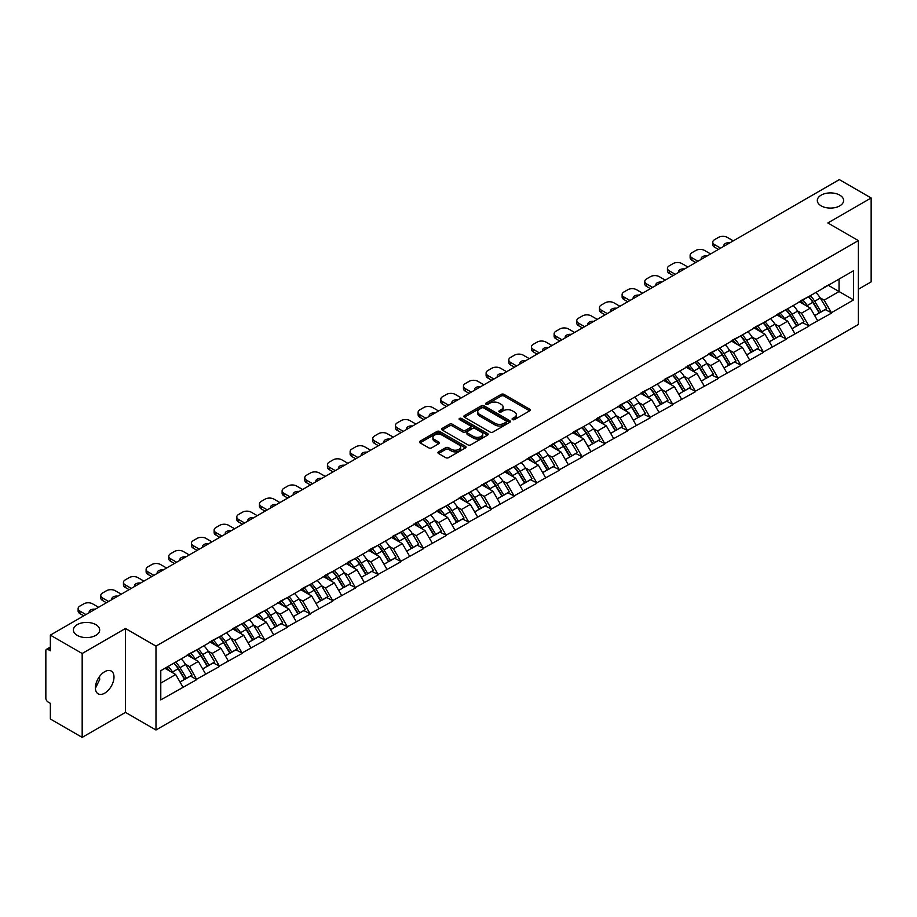 <?xml version="1.0" encoding="UTF-8"?>
<svg xmlns="http://www.w3.org/2000/svg" width="917" height="917" viewBox="0 0 917 917"><rect width="100%" height="100%" fill="white"/><g stroke="black" fill="none" stroke-linecap="round" stroke-linejoin="round"><path stroke-width="1.38" d="M95.838 624.637A13.147 7.588 0 0 0 81.498 622.998A13.147 7.588 0 0 0 73.383 630.013A13.147 7.588 0 0 0 77.234 635.378A13.147 7.588 0 0 0 91.562 637.017A13.147 7.588 0 0 0 99.689 630.013A13.147 7.588 0 0 0 95.838 624.637M839.766 195.138A13.147 7.588 0 0 0 825.438 193.487A13.147 7.588 0 0 0 817.311 200.502A13.147 7.588 0 0 0 821.162 205.867A13.147 7.588 0 0 0 835.502 207.517A13.147 7.588 0 0 0 843.617 200.502A13.147 7.588 0 0 0 839.766 195.138M512.523 419.596A1.41 0.814 0 0 0 514.517 419.596L529.671 410.85A2.017 1.169 0 0 0 530.255 410.025A2.017 1.169 0 0 0 529.671 409.2L503.995 394.379A2.017 1.169 0 0 0 501.14 394.379L485.987 403.136A1.41 0.814 0 0 0 485.574 403.709A1.41 0.814 0 0 0 485.987 404.282A1.41 0.814 0 0 0 487.993 404.282L489.953 403.148A6.453 3.725 0 0 1 499.077 403.148L501.221 404.386A6.453 3.725 0 0 1 503.112 407.022A6.453 3.725 0 0 1 501.221 409.658L499.261 410.793A1.41 0.814 0 0 0 498.837 411.366A1.41 0.814 0 0 0 499.261 411.939A1.41 0.814 0 0 0 501.255 411.939L503.215 410.805A6.453 3.725 0 0 1 512.339 410.805L514.483 412.042A6.453 3.725 0 0 1 516.374 414.679A6.453 3.725 0 0 1 514.483 417.315L512.523 418.45A1.41 0.814 0 0 0 512.11 419.023A1.41 0.814 0 0 0 512.523 419.596L512.523 418.45M99.46 676.597L99.689 679.543L95.402 688.289M104.698 671.702A13.147 7.588 -60 0 1 111.266 671.049A13.147 7.588 -60 0 1 113.284 681.583A13.147 7.588 -60 0 1 104.698 693.172A13.147 7.588 -60 0 1 98.119 693.825A13.147 7.588 -60 0 1 96.102 683.291A13.147 7.588 -60 0 1 104.698 671.702M438.532 451.852A2.017 1.169 0 0 0 437.948 452.677A2.017 1.169 0 0 0 438.532 453.502L445.742 457.663A2.017 1.169 0 0 0 448.585 457.663L465.423 447.943A2.017 1.169 0 0 0 466.008 447.118A2.017 1.169 0 0 0 465.423 446.304L439.747 431.483A2.017 1.169 0 0 0 436.893 431.483L420.066 441.192A2.017 1.169 0 0 0 419.47 442.017A2.017 1.169 0 0 0 420.066 442.842L428.766 447.863A2.017 1.169 0 0 0 431.62 447.863L438.819 443.702A2.017 1.169 0 0 0 439.415 442.877A2.017 1.169 0 0 0 438.819 442.063L434.509 439.564A5.399 3.118 0 0 1 432.927 437.363A5.399 3.118 0 0 1 436.251 434.486A5.399 3.118 0 0 1 442.132 435.162L459.039 444.917A5.399 3.118 0 0 1 460.621 447.118A5.399 3.118 0 0 1 457.285 449.995A5.399 3.118 0 0 1 451.405 449.33L448.585 447.702A2.017 1.169 0 0 0 445.742 447.702L438.532 451.852L438.532 453.502L445.742 449.376L445.742 447.702M125.469 628.5L82.175 653.5L50.355 635.126L839.33 179.617L871.15 197.98L827.856 222.98L858.369 240.598L155.982 646.118L125.469 628.5L125.469 712.383L155.982 730.001L155.982 646.118M490.091 432.056A2.017 1.169 0 0 0 492.945 432.056L509.772 422.336A2.017 1.169 0 0 0 510.368 421.511A2.017 1.169 0 0 0 509.772 420.685L484.107 405.864A2.017 1.169 0 0 0 481.253 405.864L464.426 415.584A2.017 1.169 0 0 0 463.83 416.41A2.017 1.169 0 0 0 464.426 417.235L490.091 432.056M460.059 419.906A1.41 0.814 0 0 1 461.492 420.101L461.492 418.427L487.592 433.5A2.017 1.169 0 0 1 488.188 434.314A2.017 1.169 0 0 1 487.592 435.139L470.765 444.86A2.017 1.169 0 0 1 467.911 444.86L442.246 430.039L442.246 428.388A2.017 1.169 0 0 0 441.65 429.213A2.017 1.169 0 0 0 442.246 430.039M442.246 428.388L449.445 424.227A2.017 1.169 0 0 1 452.299 424.227L462.707 430.245A2.017 1.169 0 0 0 465.561 430.245L470.341 427.482A2.017 1.169 0 0 0 470.925 426.657A2.017 1.169 0 0 0 470.341 425.832L459.497 419.585A1.41 0.814 0 0 1 459.085 419A1.41 0.814 0 0 1 459.956 418.255A1.41 0.814 0 0 1 461.492 418.427M155.982 730.001L858.369 324.492L858.369 240.598M173.817 663.174A13.766 7.944 -120 0 1 178.528 668.676L184.947 679.279L190.541 676.047L196.742 679.623L189.475 666.544L185.452 664.217M196.742 679.623L160.784 699.889L160.784 670.694L853.567 270.721L853.567 299.905L831.41 312.708L824.142 300.123L820.119 297.796M808.485 296.753A13.766 7.944 -120 0 1 813.196 302.255L819.615 312.857L825.208 309.625L831.41 312.708M831.41 313.201L808.748 325.787L801.481 313.201L797.458 310.886M785.812 309.831A13.766 7.944 -120 0 1 790.523 315.345L796.942 325.936L802.535 322.715L808.748 325.787M808.748 326.292L786.075 338.877L778.808 326.292L774.785 323.965M763.15 322.922A13.766 7.944 -120 0 1 767.861 328.435L774.28 339.026L779.874 335.794L786.075 338.877M786.075 339.382L763.414 351.968L756.147 339.382L752.123 337.055M740.477 336.012A13.766 7.944 -120 0 1 745.189 341.514L751.608 352.117L757.201 348.884L763.414 351.968M763.414 352.46L740.741 365.046L733.474 352.46L729.451 350.145M717.816 349.09A13.766 7.944 -120 0 1 722.527 354.604L728.946 365.195L734.54 361.974L740.741 365.046M740.741 365.551L718.08 378.136L710.813 365.551L706.789 363.224M695.143 362.181A13.766 7.944 -120 0 1 699.866 367.694L706.273 378.285L711.867 375.053L718.08 378.136M718.08 378.641L695.407 391.227L688.151 378.641L684.116 376.314M672.482 375.271A13.766 7.944 -120 0 1 677.193 380.773L683.612 391.376L689.206 388.143L695.407 391.227M695.407 391.731L672.746 404.305L665.478 391.731L661.455 389.404M649.809 388.35A13.766 7.944 -120 0 1 654.532 393.863L660.939 404.454L666.533 401.233L672.746 404.305M672.746 404.81L650.073 417.395L642.817 404.81L638.782 402.483M627.148 401.44A13.766 7.944 -120 0 1 631.859 406.953L638.278 417.544L643.872 414.312L650.073 417.395M650.073 417.9L627.411 430.486L620.144 417.9L616.121 415.573M604.475 414.53A13.766 7.944 -120 0 1 609.197 420.032L615.605 430.635L621.199 427.402L627.411 430.486M627.411 430.99L604.739 443.564L597.483 430.99L593.459 428.663M581.814 427.609A13.766 7.944 -120 0 1 586.525 433.122L592.944 443.713L598.537 440.492L604.739 443.564M604.739 444.069L582.077 456.655L574.81 444.069L570.787 441.753M559.152 440.699A13.766 7.944 -120 0 1 563.863 446.212L570.282 456.804L575.876 453.571L582.077 456.655M582.077 457.159L559.416 469.745L552.149 457.159L548.125 454.832M536.479 453.789A13.766 7.944 -120 0 1 541.19 459.302L547.609 469.894L553.203 466.661L559.416 469.745M559.416 470.249L536.743 482.823L529.476 470.249L525.452 467.922M513.818 466.868A13.766 7.944 -120 0 1 518.529 472.381L524.948 482.972L530.542 479.751L536.743 482.823M536.743 483.328L514.082 495.914L506.814 483.328L502.791 481.012M491.145 479.958A13.766 7.944 -120 0 1 495.856 485.471L502.275 496.063L507.869 492.83L514.082 495.914M514.082 496.418L491.409 509.004L484.142 496.418L480.118 494.091M468.484 493.048A13.766 7.944 -120 0 1 473.195 498.561L479.614 509.153L485.208 505.92L491.409 509.004M491.409 509.508L468.747 522.082L461.48 509.508L457.457 507.181M445.811 506.127A13.766 7.944 -120 0 1 450.522 511.64L456.941 522.231L462.535 519.011L468.747 522.082M468.747 522.587L446.075 535.173L438.807 522.587L434.784 520.271M423.15 519.217A13.766 7.944 -120 0 1 427.861 524.73L434.28 535.322L439.873 532.089L446.075 535.173M446.075 535.677L423.413 548.263L416.146 535.677L412.123 533.35M400.477 532.307A13.766 7.944 -120 0 1 405.188 537.821L411.607 548.412L417.201 545.179L423.413 548.263M423.413 548.767L400.74 561.342L393.473 548.767L389.45 546.44M377.815 545.397A13.766 7.944 -120 0 1 382.527 550.899L388.946 561.502L394.539 558.27L400.74 561.342M400.74 561.846L378.079 574.432L370.812 561.846L366.789 559.53M355.143 558.476A13.766 7.944 -120 0 1 359.865 563.989L366.273 574.581L371.866 571.348L378.079 574.432M378.079 574.936L355.406 587.522L348.151 574.936L344.116 572.609M332.481 571.566A13.766 7.944 -120 0 1 337.192 577.08L343.611 587.671L349.205 584.438L355.406 587.522M355.406 588.026L332.745 600.601L325.478 588.026L321.454 585.699M309.808 584.656A13.766 7.944 -120 0 1 314.531 590.158L320.939 600.761L326.532 597.529L332.745 600.601M332.745 601.105L310.072 613.691L302.816 601.105L298.782 598.79M287.147 597.735A13.766 7.944 -120 0 1 291.858 603.248L298.277 613.84L303.871 610.607L310.072 613.691M310.072 614.195L287.411 626.781L280.144 614.195L276.12 611.868M264.486 610.825A13.766 7.944 -120 0 1 269.197 616.339L275.604 626.93L281.198 623.698L287.411 626.781M287.411 627.285L264.738 639.871L257.482 627.285L253.459 624.958M241.813 623.915A13.766 7.944 -120 0 1 246.524 629.417L252.943 640.02L258.537 636.788L264.738 639.871M264.738 640.364L242.077 652.95L234.809 640.364L230.786 638.049M219.152 636.994A13.766 7.944 -120 0 1 223.863 642.508L230.282 653.099L235.875 649.878L242.077 652.95M242.077 653.454L219.415 666.04L212.148 653.454L208.125 651.127M196.479 650.084A13.766 7.944 -120 0 1 201.19 655.598L207.609 666.189L213.202 662.957L219.415 666.04M219.415 666.544L196.742 679.13M189.04 653.878L196.742 649.935M189.475 666.544L198.347 661.421L187.148 654.967M205.603 674.006L198.347 661.421M211.712 640.788L219.415 636.845M212.148 653.454L221.008 648.342L209.821 641.877M228.276 660.916L221.008 648.342M234.374 627.698L242.077 623.755M234.809 640.364L243.67 635.252L232.482 628.787M250.937 647.838L243.67 635.252M257.047 614.619L264.738 610.676M257.482 627.285L266.343 622.162L255.155 615.708M273.61 634.747L266.343 622.162M279.708 601.529L287.411 597.586M280.144 614.195L289.004 609.083L277.817 602.618M296.271 621.657L289.004 609.083M302.381 588.439L310.072 584.496M302.816 601.105L311.677 595.993L300.489 589.528M318.944 608.579L311.677 595.993M325.042 575.36L332.745 571.417M325.478 588.026L334.338 582.903L323.151 576.449M341.605 595.488L334.338 582.903M347.703 562.27L355.406 558.327M348.151 574.936L357.011 569.824L345.824 563.359M364.278 582.398L357.011 569.824M370.376 549.18L378.079 545.237M370.812 561.846L379.672 556.734L368.485 550.269M386.94 569.319L379.672 556.734M393.038 536.101L400.74 532.158M393.473 548.767L402.345 543.643L391.158 537.19M409.612 556.229L402.345 543.643M415.71 523.011L423.413 519.068M416.146 535.677L425.007 530.565L413.819 524.1M432.274 543.139L425.007 530.565M438.372 509.921L446.075 505.978M438.807 522.587L447.679 517.475L436.492 511.01M454.935 530.06L447.679 517.475M461.045 496.842L468.747 492.899M461.48 509.508L470.341 504.384L459.153 497.931M477.608 516.97L470.341 504.384M483.706 483.752L491.409 479.809M484.142 496.418L493.014 491.306L481.815 484.841M500.269 503.88L493.014 491.306M506.379 470.662L514.082 466.719M506.814 483.328L515.675 478.215L504.488 471.751M522.942 490.801L515.675 478.215M529.04 457.572L536.743 453.64M529.476 470.249L538.336 465.125L527.149 458.672M545.604 477.711L538.336 465.125M551.713 444.493L559.416 440.55M552.149 457.159L561.009 452.035L549.822 445.582M568.276 464.621L561.009 452.035M574.374 431.403L582.077 427.46M574.81 444.069L583.67 438.956L572.483 432.492M590.938 451.542L583.67 438.956M597.047 418.312L604.739 414.369M597.483 430.99L606.343 425.866L595.156 419.413M613.611 438.452L606.343 425.866M619.709 405.234L627.411 401.291M620.144 417.9L629.005 412.776L617.817 406.323M636.272 425.362L629.005 412.776M642.381 392.144L650.073 388.2M642.817 404.81L651.678 399.697L640.49 393.233M658.945 412.283L651.678 399.697M665.043 379.053L672.746 375.11M665.478 391.731L674.339 386.607L663.151 380.154M681.606 399.193L674.339 386.607M687.704 365.975L695.407 362.032M688.151 378.641L697.012 373.517L685.824 367.064M704.279 386.103L697.012 373.517M710.377 352.885L718.08 348.941M710.813 365.551L719.673 360.438L708.486 353.973M726.94 373.024L719.673 360.438M733.038 339.794L740.741 335.851M733.474 352.46L742.346 347.348L731.158 340.895M749.602 359.934L742.346 347.348M755.711 326.716L763.414 322.773M756.147 339.382L765.007 334.258L753.82 327.805M772.274 346.844L765.007 334.258M778.373 313.625L786.075 309.682M778.808 326.292L787.68 321.179L776.493 314.714M794.936 333.754L787.68 321.179M801.045 300.535L808.748 296.592M801.481 313.201L810.341 308.089L799.154 301.624M817.609 320.675L810.341 308.089M823.707 287.457L831.41 283.513M824.142 300.123L839.044 291.526L839.044 279.1L853.567 270.721M828.292 285.313L853.567 299.905M858.369 289.256L871.15 281.874L871.15 197.98M82.175 653.5L82.175 737.383L50.355 719.02L50.355 703.328L48.028 701.986A3.083 1.777 -120 0 1 45.85 698.215L45.85 650.726A3.083 1.777 -120 0 1 46.492 649.316A3.083 1.777 -120 0 1 48.028 649.465L50.355 650.818L50.355 635.126M82.175 737.383L125.469 712.383M160.784 683.108L175.674 674.511L164.922 668.298M182.941 687.097L175.674 674.511M812.875 302.507L813.597 302.919M790.213 315.597L790.924 316.01M767.54 328.676L768.263 329.088M744.879 341.766L745.59 342.179M722.206 354.856L722.928 355.269M699.545 367.935L700.256 368.347M676.872 381.025L677.594 381.438M654.211 394.115L654.933 394.528M631.538 407.194L632.26 407.618M608.877 420.284L609.599 420.697M586.204 433.374L586.926 433.787M563.542 446.453L564.264 446.877M540.87 459.543L541.592 459.956M518.208 472.633L518.93 473.046M495.547 485.712L496.257 486.136M472.874 498.802L473.596 499.215M450.213 511.892L450.923 512.305M427.54 524.971L428.262 525.395M404.878 538.061L405.589 538.474M382.206 551.151L382.928 551.564M359.544 564.23L360.266 564.654M336.871 577.32L337.594 577.733M314.21 590.41L314.932 590.823M291.537 603.489L292.259 603.913M268.876 616.579L269.598 616.992M246.203 629.67L246.925 630.082M223.542 642.76L224.264 643.172M200.869 655.838L201.591 656.251M178.207 668.929L178.93 669.341M513.084 419.803L514.483 418.989A6.453 3.725 0 0 0 516.374 416.352L516.374 414.679M503.112 407.022L503.112 408.695A6.453 3.725 0 0 1 501.221 411.332L499.822 412.146M529.648 410.862L503.995 396.064A2.017 1.169 0 0 0 501.14 396.064L486.56 404.489M509.749 422.359L484.107 407.549A2.017 1.169 0 0 0 481.253 407.549L464.449 417.246M506.207 422.095A1.41 0.814 0 0 0 506.62 421.511A1.41 0.814 0 0 0 506.207 420.937L483.672 407.927A1.41 0.814 0 0 0 481.677 407.927L479.614 409.12A6.453 3.725 0 0 0 477.723 411.756A6.453 3.725 0 0 0 479.614 414.392L495.008 423.287A6.453 3.725 0 0 0 504.144 423.287L506.207 422.095L506.207 423.769A1.41 0.814 0 0 0 506.62 423.195L506.62 421.511M477.723 411.756L477.723 413.429A6.453 3.725 0 0 0 479.614 416.066L479.614 414.392M506.207 423.769L504.144 424.961A6.453 3.725 0 0 1 495.008 424.961L479.614 416.066M442.269 430.05L449.445 425.912L449.445 424.227M470.925 426.657L470.925 428.342A2.017 1.169 0 0 1 470.341 429.167L465.561 431.918A2.017 1.169 0 0 1 462.707 431.918L452.299 425.912A2.017 1.169 0 0 0 449.445 425.912M461.492 420.101L487.569 435.162M473.516 436.481A5.399 3.118 0 0 0 479.396 437.157A5.399 3.118 0 0 0 482.72 434.28A5.399 3.118 0 0 0 481.138 432.079L475.189 428.64A2.017 1.169 0 0 0 472.335 428.64L467.555 431.391A2.017 1.169 0 0 0 466.971 432.216A2.017 1.169 0 0 0 467.555 433.042L473.516 436.481L473.516 438.154A5.399 3.118 0 0 0 479.396 438.83A5.399 3.118 0 0 0 482.72 435.953L482.72 434.28M466.971 432.216L466.971 433.901A2.017 1.169 0 0 0 467.555 434.715L467.555 433.042M473.516 438.154L467.555 434.715M460.621 447.118L460.621 448.803A5.399 3.118 0 0 1 457.285 451.68A5.399 3.118 0 0 1 451.405 451.004L448.585 449.376A2.017 1.169 0 0 0 445.742 449.376M432.927 437.363L432.927 439.048A5.399 3.118 0 0 0 434.509 441.249L434.509 439.564M438.796 443.725L434.509 441.249M465.389 447.966L439.747 433.156A2.017 1.169 0 0 0 436.893 433.156L420.089 442.854M733.256 240.85L727.227 237.377A6.167 3.553 0 0 0 718.515 237.377L714.595 239.635A6.167 3.553 0 0 0 712.784 242.157A6.167 3.553 0 0 0 714.595 244.667L714.595 247.189L718.435 249.413M714.595 247.189A6.167 3.553 180 0 1 712.784 244.667L712.784 242.157M714.595 244.667L720.624 248.152M724.006 246.192A4.826 2.785 180 0 1 723.857 245.504A4.826 2.785 180 0 1 729.875 242.81M815.855 292.489A16.85 9.732 60 0 1 820.268 298.048L814.674 301.269A16.85 9.732 -120 0 0 810.261 295.721M814.674 301.269L821.093 311.872L826.687 308.639L820.268 298.048M819.615 312.857L821.093 311.872M825.208 309.625L826.687 308.639M800.633 300.776A13.766 7.944 60 0 1 804.427 304.673M802.776 300.042A16.85 9.732 60 0 1 807.201 305.59L807.831 306.633M814.72 315.677L819.202 312.961L812.794 302.358A16.85 9.732 -120 0 0 808.37 296.81M819.202 312.961L814.663 315.574M710.595 253.94L704.565 250.456A6.167 3.553 0 0 0 695.843 250.456L691.922 252.725A6.167 3.553 0 0 0 690.123 255.235A6.167 3.553 0 0 0 691.922 257.757L691.922 260.268L695.774 262.491M691.922 260.268A6.167 3.553 180 0 1 690.123 257.757L690.123 255.235M691.922 257.757L697.952 261.242M701.333 259.282A4.826 2.785 180 0 1 701.184 258.594A4.826 2.785 180 0 1 707.213 255.889M793.194 305.579A16.85 9.732 60 0 1 797.607 311.127L792.013 314.359A16.85 9.732 -120 0 0 787.6 308.811M792.013 314.359L798.432 324.95L804.026 321.729L797.607 311.127M796.942 325.936L798.432 324.95M802.535 322.715L804.026 321.729M777.96 313.866A13.766 7.944 60 0 1 781.754 317.763M780.115 313.121A16.85 9.732 60 0 1 784.528 318.68L785.158 319.724M792.059 328.767L796.541 326.039L790.122 315.448A16.85 9.732 -120 0 0 785.709 309.9M796.541 326.039L792.001 328.664M687.922 267.03L681.893 263.546A6.167 3.553 0 0 0 673.181 263.546L669.261 265.815A6.167 3.553 0 0 0 667.45 268.326A6.167 3.553 0 0 0 669.261 270.847L669.261 273.358L673.101 275.581M669.261 273.358A6.167 3.553 180 0 1 667.45 270.847L667.45 268.326M669.261 270.847L675.29 274.321M678.672 272.372A4.826 2.785 180 0 1 678.523 271.684A4.826 2.785 180 0 1 684.541 268.979M770.521 318.657A16.85 9.732 60 0 1 774.934 324.217L769.34 327.449A16.85 9.732 -120 0 0 764.927 321.89M769.34 327.449L775.759 338.041L781.353 334.808L774.934 324.217M774.28 339.026L775.759 338.041M779.874 335.794L781.353 334.808M755.299 326.956A13.766 7.944 60 0 1 759.093 330.842M757.442 326.211A16.85 9.732 60 0 1 761.867 331.771L762.497 332.814M769.386 341.846L773.868 339.13L767.46 328.538A16.85 9.732 -120 0 0 763.036 322.979M773.868 339.13L769.329 341.754M665.261 280.109L659.231 276.636A6.167 3.553 0 0 0 650.508 276.636L646.588 278.894A6.167 3.553 0 0 0 644.789 281.416A6.167 3.553 0 0 0 646.588 283.926L646.588 286.448L650.44 288.672M646.588 286.448A6.167 3.553 180 0 1 644.789 283.926L644.789 281.416M646.588 283.926L652.617 287.411M655.999 285.451A4.826 2.785 180 0 1 655.85 284.763A4.826 2.785 180 0 1 661.879 282.069M747.859 331.748A16.85 9.732 60 0 1 752.272 337.307L746.679 340.528A16.85 9.732 -120 0 0 742.266 334.98M746.679 340.528L753.098 351.131L758.691 347.898L752.272 337.307M751.608 352.117L753.098 351.131M757.201 348.884L758.691 347.898M732.626 340.035A13.766 7.944 60 0 1 736.431 343.932M734.781 339.301A16.85 9.732 60 0 1 739.194 344.849L739.824 345.892M746.725 354.936L751.206 352.22L744.787 341.628A16.85 9.732 -120 0 0 740.374 336.069M751.206 352.22L746.667 354.833M642.599 293.199L636.57 289.715A6.167 3.553 0 0 0 627.847 289.715L623.927 291.984A6.167 3.553 0 0 0 622.116 294.495A6.167 3.553 0 0 0 623.927 297.016L623.927 299.538L627.778 301.75M623.927 299.538A6.167 3.553 180 0 1 622.116 297.016L622.116 294.495M623.927 297.016L629.956 300.501M633.338 298.541A4.826 2.785 180 0 1 633.188 297.853A4.826 2.785 180 0 1 639.206 295.148M725.187 344.838A16.85 9.732 60 0 1 729.6 350.386L724.006 353.618A16.85 9.732 -120 0 0 719.593 348.07M724.006 353.618L730.425 364.209L736.019 360.989L729.6 350.386M728.946 365.195L730.425 364.209M734.54 361.974L736.019 360.989M709.964 353.125A13.766 7.944 60 0 1 713.758 357.022M712.108 352.392A16.85 9.732 60 0 1 716.532 357.939L717.163 358.983M724.052 368.026L728.534 365.298L722.126 354.707A16.85 9.732 -120 0 0 717.702 349.159M728.534 365.298L723.994 367.923M619.926 306.289L613.897 302.805A6.167 3.553 0 0 0 605.174 302.805L601.254 305.074A6.167 3.553 0 0 0 599.454 307.585A6.167 3.553 0 0 0 601.254 310.106L601.254 312.617L605.105 314.84M601.254 312.617A6.167 3.553 180 0 1 599.454 310.106L599.454 307.585M601.254 310.106L607.283 313.58M610.676 311.631A4.826 2.785 180 0 1 610.527 310.943A4.826 2.785 180 0 1 616.545 308.238M702.525 357.928A16.85 9.732 60 0 1 706.938 363.476L701.345 366.708A16.85 9.732 -120 0 0 696.931 361.149M701.345 366.708L707.764 377.3L713.357 374.067L706.938 363.476M706.273 378.285L707.764 377.3M711.867 375.053L713.357 374.067M687.292 366.215A13.766 7.944 60 0 1 691.097 370.101M689.446 365.47A16.85 9.732 60 0 1 693.86 371.03L694.49 372.073M701.39 381.105L705.872 378.389L699.453 367.797A16.85 9.732 -120 0 0 695.04 362.238M705.872 378.389L701.333 381.013M597.265 319.368L591.236 315.895A6.167 3.553 0 0 0 582.513 315.895L578.593 318.153A6.167 3.553 0 0 0 576.782 320.675A6.167 3.553 0 0 0 578.593 323.185L578.593 325.707L582.444 327.931M578.593 325.707A6.167 3.553 180 0 1 576.782 323.185L576.782 320.675M578.593 323.185L584.622 326.67M588.003 324.721A4.826 2.785 180 0 1 587.854 324.033A4.826 2.785 180 0 1 593.872 321.328M679.852 371.007A16.85 9.732 60 0 1 684.277 376.566L678.683 379.787A16.85 9.732 -120 0 0 674.259 374.239M678.683 379.787L685.091 390.39L690.684 387.157L684.277 376.566M683.612 391.376L685.091 390.39M689.206 388.143L690.684 387.157M664.63 379.294A13.766 7.944 60 0 1 668.424 383.191M666.774 378.561A16.85 9.732 60 0 1 671.198 384.108L671.829 385.151M678.718 394.195L683.211 391.479L676.792 380.887A16.85 9.732 -120 0 0 672.379 375.328M683.211 391.479L678.66 394.092M574.592 332.458L568.563 328.974A6.167 3.553 0 0 0 559.851 328.974L555.92 331.243A6.167 3.553 0 0 0 554.12 333.754A6.167 3.553 0 0 0 555.92 336.275L555.92 338.797L559.771 341.009M555.92 338.797A6.167 3.553 180 0 1 554.12 336.275L554.12 333.754M555.92 336.275L561.949 339.76M565.342 337.8A4.826 2.785 180 0 1 565.193 337.112A4.826 2.785 180 0 1 571.211 334.407M657.191 384.097A16.85 9.732 60 0 1 661.604 389.645L656.01 392.877A16.85 9.732 -120 0 0 651.597 387.329M656.01 392.877L662.429 403.469L668.023 400.248L661.604 389.645M660.939 404.454L662.429 403.469M666.533 401.233L668.023 400.248M641.957 392.384A13.766 7.944 60 0 1 645.763 396.282M644.112 391.651A16.85 9.732 60 0 1 648.525 397.199L649.156 398.242M656.056 407.286L660.538 404.557L654.119 393.966A16.85 9.732 -120 0 0 649.706 388.418M660.538 404.557L655.999 407.182M551.931 345.549L545.902 342.064A6.167 3.553 0 0 0 537.179 342.064L533.258 344.333A6.167 3.553 0 0 0 531.447 346.844A6.167 3.553 0 0 0 533.258 349.366L533.258 351.876L537.11 354.1M533.258 351.876A6.167 3.553 180 0 1 531.447 349.366L531.447 346.844M533.258 349.366L539.288 352.839M542.669 350.89A4.826 2.785 180 0 1 542.52 350.202A4.826 2.785 180 0 1 548.538 347.497M634.518 397.187A16.85 9.732 60 0 1 638.943 402.735L633.349 405.967A16.85 9.732 -120 0 0 628.924 400.408M633.349 405.967L639.757 416.559L645.35 413.326L638.943 402.735M638.278 417.544L639.757 416.559M643.872 414.312L645.35 413.326M619.296 405.474A13.766 7.944 60 0 1 623.09 409.36M621.451 404.729A16.85 9.732 60 0 1 625.864 410.289L626.494 411.332M633.383 420.364L637.877 417.648L631.458 407.056A16.85 9.732 -120 0 0 627.045 401.497M637.877 417.648L633.338 420.273M529.258 358.627L523.229 355.154A6.167 3.553 0 0 0 514.517 355.154L510.586 357.412A6.167 3.553 0 0 0 508.786 359.934A6.167 3.553 0 0 0 510.586 362.444L510.586 364.966L514.437 367.19M510.586 364.966A6.167 3.553 180 0 1 508.786 362.444L508.786 359.934M510.586 362.444L516.615 365.929M520.008 363.98A4.826 2.785 180 0 1 519.859 363.292A4.826 2.785 180 0 1 525.877 360.587M611.857 410.266A16.85 9.732 60 0 1 616.27 415.825L610.676 419.046A16.85 9.732 -120 0 0 606.263 413.498M610.676 419.046L617.095 429.649L622.689 426.416L616.27 415.825M615.605 430.635L617.095 429.649M621.199 427.402L622.689 426.416M596.623 418.553A13.766 7.944 60 0 1 600.429 422.45M598.778 417.82A16.85 9.732 60 0 1 603.191 423.367L603.833 424.411M610.722 433.454L615.204 430.738L608.785 420.146A16.85 9.732 -120 0 0 604.372 414.587M615.204 430.738L610.665 433.351M506.597 371.717L500.567 368.233A6.167 3.553 0 0 0 491.844 368.233L487.924 370.502A6.167 3.553 0 0 0 486.113 373.013A6.167 3.553 0 0 0 487.924 375.534L487.924 378.056L491.776 380.28M487.924 378.056A6.167 3.553 180 0 1 486.113 375.534L486.113 373.013M487.924 375.534L493.954 379.019M497.335 377.059A4.826 2.785 180 0 1 497.186 376.371A4.826 2.785 180 0 1 503.204 373.678M589.184 423.356A16.85 9.732 60 0 1 593.608 428.904L588.015 432.136A16.85 9.732 -120 0 0 583.59 426.588M588.015 432.136L594.422 442.728L600.016 439.507L593.608 428.904M592.944 443.713L594.422 442.728M598.537 440.492L600.016 439.507M573.962 431.643A13.766 7.944 60 0 1 577.756 435.541M576.117 430.91A16.85 9.732 60 0 1 580.53 436.458L581.16 437.501M588.061 446.545L592.542 443.828L586.123 433.225A16.85 9.732 -120 0 0 581.71 427.677M592.542 443.828L588.003 446.441M483.924 384.808L477.895 381.323A6.167 3.553 0 0 0 469.183 381.323L465.251 383.593A6.167 3.553 0 0 0 463.452 386.103A6.167 3.553 0 0 0 465.251 388.625L465.251 391.135L469.103 393.359M465.251 391.135A6.167 3.553 180 0 1 463.452 388.625L463.452 386.103M465.251 388.625L471.281 392.098M474.674 390.149A4.826 2.785 180 0 1 474.525 389.461A4.826 2.785 180 0 1 480.542 386.756M566.523 436.446A16.85 9.732 60 0 1 570.936 441.994L565.342 445.226A16.85 9.732 -120 0 0 560.929 439.667M565.342 445.226L571.761 455.818L577.355 452.585L570.936 441.994M570.282 456.804L571.761 455.818M575.876 453.571L577.355 452.585M551.3 444.734A13.766 7.944 60 0 1 555.094 448.631M553.444 443.988A16.85 9.732 60 0 1 557.857 449.548L558.499 450.591M565.388 459.623L569.87 456.907L563.451 446.315A16.85 9.732 -120 0 0 559.038 440.756M569.87 456.907L565.331 459.532M461.262 397.886L455.233 394.413A6.167 3.553 0 0 0 446.51 394.413L442.59 396.671A6.167 3.553 0 0 0 440.779 399.193A6.167 3.553 0 0 0 442.59 401.703L442.59 404.225L446.441 406.449M442.59 404.225A6.167 3.553 180 0 1 440.779 401.703L440.779 399.193M442.59 401.703L448.619 405.188M452.001 403.239A4.826 2.785 180 0 1 451.852 402.552A4.826 2.785 180 0 1 457.87 399.846M543.861 449.525A16.85 9.732 60 0 1 548.274 455.084L542.681 458.305A16.85 9.732 -120 0 0 538.268 452.757M542.681 458.305L549.1 468.908L554.693 465.676L548.274 455.084M547.609 469.894L549.1 468.908M553.203 466.661L554.693 465.676M528.628 457.812A13.766 7.944 60 0 1 532.422 461.709M530.783 457.079A16.85 9.732 60 0 1 535.196 462.627L535.826 463.681M542.726 472.713L547.208 469.997L540.789 459.406A16.85 9.732 -120 0 0 536.376 453.846M547.208 469.997L542.669 472.622M438.59 410.976L432.56 407.492A6.167 3.553 0 0 0 423.849 407.492L419.929 409.761A6.167 3.553 0 0 0 418.118 412.283A6.167 3.553 0 0 0 419.929 414.793L419.929 417.315L423.769 419.539M419.929 417.315A6.167 3.553 180 0 1 418.118 414.793L418.118 412.283M419.929 414.793L425.958 418.278M429.339 416.318A4.826 2.785 180 0 1 429.19 415.63A4.826 2.785 180 0 1 435.208 412.937M521.188 462.615A16.85 9.732 60 0 1 525.601 468.163L520.008 471.395A16.85 9.732 -120 0 0 515.595 465.847M520.008 471.395L526.427 481.987L532.02 478.766L525.601 468.163M524.948 482.972L526.427 481.987M530.542 479.751L532.02 478.766M505.966 470.902A13.766 7.944 60 0 1 509.76 474.8M508.11 470.169A16.85 9.732 60 0 1 512.523 475.717L513.165 476.76M520.054 485.804L524.535 483.087L518.116 472.484A16.85 9.732 -120 0 0 513.703 466.936M524.535 483.087L519.996 485.701M415.928 424.067L409.899 420.582A6.167 3.553 0 0 0 401.176 420.582L397.256 422.852A6.167 3.553 0 0 0 395.456 425.362A6.167 3.553 0 0 0 397.256 427.884L397.256 430.394L401.107 432.618M397.256 430.394A6.167 3.553 180 0 1 395.456 427.884L395.456 425.362M397.256 427.884L403.285 431.357M406.667 429.408A4.826 2.785 180 0 1 406.518 428.72A4.826 2.785 180 0 1 412.547 426.015M498.527 475.705A16.85 9.732 60 0 1 502.94 481.253L497.346 484.485A16.85 9.732 -120 0 0 492.933 478.926M497.346 484.485L503.765 495.077L509.359 491.844L502.94 481.253M502.275 496.063L503.765 495.077M507.869 492.83L509.359 491.844M483.293 483.993A13.766 7.944 60 0 1 487.087 487.89M485.448 483.248A16.85 9.732 60 0 1 489.861 488.807L490.492 489.85M497.392 498.882L501.874 496.166L495.455 485.574A16.85 9.732 -120 0 0 491.042 480.027M501.874 496.166L497.335 498.791M393.255 437.145L387.226 433.672A6.167 3.553 0 0 0 378.515 433.672L374.594 435.93A6.167 3.553 0 0 0 372.783 438.452A6.167 3.553 0 0 0 374.594 440.962L374.594 443.484L378.434 445.708M374.594 443.484A6.167 3.553 180 0 1 372.783 440.962L372.783 438.452M374.594 440.962L380.624 444.447M384.005 442.498A4.826 2.785 180 0 1 383.856 441.811A4.826 2.785 180 0 1 389.874 439.105M475.854 488.784A16.85 9.732 60 0 1 480.267 494.343L474.674 497.576A16.85 9.732 -120 0 0 470.261 492.016M474.674 497.576L481.093 508.167L486.686 504.935L480.267 494.343M479.614 509.153L481.093 508.167M485.208 505.92L486.686 504.935M460.632 497.071A13.766 7.944 60 0 1 464.426 500.969M462.776 496.338A16.85 9.732 60 0 1 467.2 501.886L467.83 502.94M474.719 511.973L479.201 509.256L472.794 498.665A16.85 9.732 -120 0 0 468.369 493.105M479.201 509.256L474.662 511.881M370.594 450.236L364.565 446.751A6.167 3.553 0 0 0 355.842 446.751L351.922 449.021A6.167 3.553 0 0 0 350.122 451.542A6.167 3.553 0 0 0 351.922 454.053L351.922 456.574L355.773 458.798M351.922 456.574A6.167 3.553 180 0 1 350.122 454.053L350.122 451.542M351.922 454.053L357.951 457.537M361.332 455.577A4.826 2.785 180 0 1 361.183 454.889A4.826 2.785 180 0 1 367.213 452.196M453.193 501.874A16.85 9.732 60 0 1 457.606 507.422L452.012 510.654A16.85 9.732 -120 0 0 447.599 505.107M452.012 510.654L458.431 521.246L464.025 518.025L457.606 507.422M456.941 522.231L458.431 521.246M462.535 519.011L464.025 518.025M437.959 510.161A13.766 7.944 60 0 1 441.765 514.059M440.114 509.428A16.85 9.732 60 0 1 444.527 514.976L445.158 516.019M452.058 525.063L456.54 522.346L450.121 511.743A16.85 9.732 -120 0 0 445.708 506.195M456.54 522.346L452.001 524.96M347.921 463.326L341.892 459.841A6.167 3.553 0 0 0 333.18 459.841L329.26 462.111A6.167 3.553 0 0 0 327.449 464.621A6.167 3.553 0 0 0 329.26 467.143L329.26 469.653L333.112 471.877M329.26 469.653A6.167 3.553 180 0 1 327.449 467.143L327.449 464.621M329.26 467.143L335.29 470.616M338.671 468.667A4.826 2.785 180 0 1 338.522 467.979A4.826 2.785 180 0 1 344.54 465.274M430.52 514.964A16.85 9.732 60 0 1 434.933 520.512L429.339 523.745A16.85 9.732 -120 0 0 424.926 518.185M429.339 523.745L435.758 534.336L441.352 531.103L434.933 520.512M434.28 535.322L435.758 534.336M439.873 532.089L441.352 531.103M415.298 523.252A13.766 7.944 60 0 1 419.092 527.149M417.441 522.507A16.85 9.732 60 0 1 421.866 528.066L422.496 529.109M429.385 538.141L433.867 535.425L427.46 524.833A16.85 9.732 -120 0 0 423.035 519.286M433.867 535.425L429.328 538.05M325.26 476.404L319.231 472.931A6.167 3.553 0 0 0 310.508 472.931L306.587 475.189A6.167 3.553 0 0 0 304.788 477.711A6.167 3.553 0 0 0 306.587 480.221L306.587 482.743L310.439 484.967M306.587 482.743A6.167 3.553 180 0 1 304.788 480.221L304.788 477.711M306.587 480.221L312.617 483.706M316.01 481.757A4.826 2.785 180 0 1 315.849 481.07A4.826 2.785 180 0 1 321.878 478.365M407.859 528.043A16.85 9.732 60 0 1 412.272 533.602L406.678 536.835A16.85 9.732 -120 0 0 402.265 531.275M406.678 536.835L413.097 547.426L418.691 544.194L412.272 533.602M411.607 548.412L413.097 547.426M417.201 545.179L418.691 544.194M392.625 536.33A13.766 7.944 60 0 1 396.431 540.228M394.78 535.597A16.85 9.732 60 0 1 399.193 541.145L399.823 542.199M406.724 551.232L411.206 548.515L404.787 537.924A16.85 9.732 -120 0 0 400.374 532.364M411.206 548.515L406.667 551.14M302.599 489.495L296.569 486.01A6.167 3.553 0 0 0 287.846 486.01L283.926 488.28A6.167 3.553 0 0 0 282.115 490.801A6.167 3.553 0 0 0 283.926 493.312L283.926 495.833L287.778 498.057M283.926 495.833A6.167 3.553 180 0 1 282.115 493.312L282.115 490.801M283.926 493.312L289.955 496.796M293.337 494.836A4.826 2.785 180 0 1 293.188 494.148A4.826 2.785 180 0 1 299.206 491.455M385.186 541.133A16.85 9.732 60 0 1 389.61 546.681L384.005 549.913A16.85 9.732 -120 0 0 379.592 544.366M384.005 549.913L390.424 560.505L396.018 557.284L389.61 546.681M388.946 561.502L390.424 560.505M394.539 558.27L396.018 557.284M369.964 549.421A13.766 7.944 60 0 1 373.758 553.318M372.107 548.687A16.85 9.732 60 0 1 376.532 554.235L377.162 555.278M384.051 564.322L388.533 561.605L382.125 551.002A16.85 9.732 -120 0 0 377.701 545.455M388.533 561.605L383.994 564.219M279.926 502.585L273.896 499.1A6.167 3.553 0 0 0 265.185 499.1L261.253 501.37A6.167 3.553 0 0 0 259.454 503.88A6.167 3.553 0 0 0 261.253 506.402L261.253 508.912L265.105 511.136M261.253 508.912A6.167 3.553 180 0 1 259.454 506.402L259.454 503.88M261.253 506.402L267.283 509.886M270.675 507.926A4.826 2.785 180 0 1 270.526 507.239A4.826 2.785 180 0 1 276.544 504.533M362.524 554.223A16.85 9.732 60 0 1 366.938 559.771L361.344 563.004A16.85 9.732 -120 0 0 356.931 557.444M361.344 563.004L367.763 573.595L373.357 570.363L366.938 559.771M366.273 574.581L367.763 573.595M371.866 571.348L373.357 570.363M347.291 562.511A13.766 7.944 60 0 1 351.096 566.408M349.446 561.766A16.85 9.732 60 0 1 353.859 567.325L354.489 568.368M361.39 577.401L365.872 574.684L359.453 564.093A16.85 9.732 -120 0 0 355.039 558.545M365.872 574.684L361.332 577.309M257.264 515.663L251.235 512.19A6.167 3.553 0 0 0 242.512 512.19L238.592 514.448A6.167 3.553 0 0 0 236.781 516.97A6.167 3.553 0 0 0 238.592 519.492L238.592 522.002L242.443 524.226M238.592 522.002A6.167 3.553 180 0 1 236.781 519.492L236.781 516.97M238.592 519.492L244.621 522.965M248.003 521.016A4.826 2.785 180 0 1 247.854 520.329A4.826 2.785 180 0 1 253.871 517.624M339.852 567.302A16.85 9.732 60 0 1 344.276 572.861L338.682 576.094A16.85 9.732 -120 0 0 334.258 570.534M338.682 576.094L345.09 586.685L350.684 583.453L344.276 572.861M343.611 587.671L345.09 586.685M349.205 584.438L350.684 583.453M324.629 575.589A13.766 7.944 60 0 1 328.424 579.487M326.784 574.856A16.85 9.732 60 0 1 331.197 580.404L331.828 581.458M338.717 590.491L343.21 587.774L336.791 577.183A16.85 9.732 -120 0 0 332.378 571.623M343.21 587.774L338.671 590.399M234.592 528.754L228.562 525.269A6.167 3.553 0 0 0 219.851 525.269L215.919 527.539A6.167 3.553 0 0 0 214.12 530.06A6.167 3.553 0 0 0 215.919 532.571L215.919 535.092L219.771 537.316M215.919 535.092A6.167 3.553 180 0 1 214.12 532.571L214.12 530.06M215.919 532.571L221.948 536.055M225.341 534.095A4.826 2.785 180 0 1 225.192 533.407A4.826 2.785 180 0 1 231.21 530.714M317.19 580.392A16.85 9.732 60 0 1 321.603 585.952L316.01 589.173A16.85 9.732 -120 0 0 311.597 583.625M316.01 589.173L322.429 599.775L328.022 596.543L321.603 585.952M320.939 600.761L322.429 599.775M326.532 597.529L328.022 596.543M301.957 588.68A13.766 7.944 60 0 1 305.762 592.577M304.112 587.946A16.85 9.732 60 0 1 308.525 593.494L309.155 594.537M316.056 603.581L320.537 600.864L314.118 590.261A16.85 9.732 -120 0 0 309.705 584.714M320.537 600.864L315.998 603.478M211.93 541.844L205.901 538.359A6.167 3.553 0 0 0 197.178 538.359L193.258 540.629A6.167 3.553 0 0 0 191.447 543.139A6.167 3.553 0 0 0 193.258 545.661L193.258 548.171L197.109 550.395M193.258 548.171A6.167 3.553 180 0 1 191.447 545.661L191.447 543.139M193.258 545.661L199.287 549.145M202.668 547.185A4.826 2.785 180 0 1 202.519 546.498A4.826 2.785 180 0 1 208.537 543.792M294.517 593.482A16.85 9.732 60 0 1 298.942 599.03L293.348 602.263A16.85 9.732 -120 0 0 288.924 596.715M293.348 602.263L299.756 612.854L305.35 609.622L298.942 599.03M298.277 613.84L299.756 612.854M303.871 610.607L305.35 609.622M279.295 601.77A13.766 7.944 60 0 1 283.089 605.667M281.45 601.025A16.85 9.732 60 0 1 285.863 606.584L286.494 607.627M293.383 616.66L297.876 613.943L291.457 603.352A16.85 9.732 -120 0 0 287.044 597.804M297.876 613.943L293.337 616.568M189.257 554.934L183.228 551.449A6.167 3.553 0 0 0 174.517 551.449L170.585 553.708A6.167 3.553 0 0 0 168.785 556.229A6.167 3.553 0 0 0 170.585 558.751L170.585 561.261L174.436 563.485M170.585 561.261A6.167 3.553 180 0 1 168.785 558.751L168.785 556.229M170.585 558.751L176.614 562.224M180.007 560.276A4.826 2.785 180 0 1 179.858 559.588A4.826 2.785 180 0 1 185.876 556.883M271.856 606.561A16.85 9.732 60 0 1 276.269 612.12L270.675 615.353A16.85 9.732 -120 0 0 266.262 609.794M270.675 615.353L277.094 625.944L282.688 622.712L276.269 612.12M275.604 626.93L277.094 625.944M281.198 623.698L282.688 622.712M256.622 614.86A13.766 7.944 60 0 1 260.428 618.746M258.777 614.115A16.85 9.732 60 0 1 263.19 619.674L263.832 620.717M270.721 629.75L275.203 627.033L268.784 616.442A16.85 9.732 -120 0 0 264.371 610.882M275.203 627.033L270.664 629.658M166.596 568.013L160.567 564.54A6.167 3.553 0 0 0 151.844 564.54L147.924 566.798A6.167 3.553 0 0 0 146.112 569.319A6.167 3.553 0 0 0 147.924 571.83L147.924 574.351L151.775 576.575M147.924 574.351A6.167 3.553 180 0 1 146.112 571.83L146.112 569.319M147.924 571.83L153.953 575.314M157.334 573.354A4.826 2.785 180 0 1 157.185 572.667A4.826 2.785 180 0 1 163.203 569.973M249.183 619.651A16.85 9.732 60 0 1 253.608 625.211L248.014 628.432A16.85 9.732 -120 0 0 243.59 622.884M248.014 628.432L254.422 639.034L260.027 635.802L253.608 625.211M252.943 640.02L254.422 639.034M258.537 636.788L260.027 635.802M233.961 627.939A13.766 7.944 60 0 1 237.755 631.836M236.116 627.205A16.85 9.732 60 0 1 240.529 632.753L241.16 633.796M248.06 642.84L252.542 640.123L246.123 629.521A16.85 9.732 -120 0 0 241.71 623.973M252.542 640.123L248.003 642.737M143.923 581.103L137.894 577.618A6.167 3.553 0 0 0 129.182 577.618L125.251 579.888A6.167 3.553 0 0 0 123.451 582.398A6.167 3.553 0 0 0 125.251 584.92L125.251 587.43L129.102 589.654M125.251 587.43A6.167 3.553 180 0 1 123.451 584.92L123.451 582.398M125.251 584.92L131.28 588.405M134.673 586.444A4.826 2.785 180 0 1 134.524 585.757A4.826 2.785 180 0 1 140.542 583.052M226.522 632.741A16.85 9.732 60 0 1 230.935 638.289L225.341 641.522A16.85 9.732 -120 0 0 220.928 635.974M225.341 641.522L231.76 652.113L237.354 648.881L230.935 638.289M230.282 653.099L231.76 652.113M235.875 649.878L237.354 648.881M211.3 641.029A13.766 7.944 60 0 1 215.094 644.926M213.443 640.284A16.85 9.732 60 0 1 217.856 645.843L218.498 646.886M225.387 655.919L229.869 653.202L223.45 642.611A16.85 9.732 -120 0 0 219.037 637.063M229.869 653.202L225.33 655.827M121.262 594.193L115.233 590.708A6.167 3.553 0 0 0 106.51 590.708L102.589 592.967A6.167 3.553 0 0 0 100.778 595.488A6.167 3.553 0 0 0 102.589 598.01L102.589 600.52L106.441 602.744M102.589 600.52A6.167 3.553 180 0 1 100.778 598.01L100.778 595.488M102.589 598.01L108.619 601.483M112 599.535A4.826 2.785 180 0 1 111.851 598.847A4.826 2.785 180 0 1 117.88 596.142M203.861 645.82A16.85 9.732 60 0 1 208.274 651.379L202.68 654.612A16.85 9.732 -120 0 0 198.267 649.053M202.68 654.612L209.099 665.203L214.693 661.971L208.274 651.379M207.609 666.189L209.099 665.203M213.202 662.957L214.693 661.971M188.627 654.119A13.766 7.944 60 0 1 192.421 658.005M190.782 653.374A16.85 9.732 60 0 1 195.195 658.933L195.825 659.976M202.726 669.009L207.208 666.292L200.789 655.701A16.85 9.732 -120 0 0 196.376 650.142M207.208 666.292L202.668 668.917M98.589 607.272L92.56 603.799A6.167 3.553 0 0 0 83.848 603.799L79.928 606.057A6.167 3.553 0 0 0 78.117 608.579A6.167 3.553 0 0 0 79.928 611.089L79.928 613.611L83.768 615.834M79.928 613.611A6.167 3.553 180 0 1 78.117 611.089L78.117 608.579M79.928 611.089L85.957 614.573M89.339 612.613A4.826 2.785 180 0 1 89.19 611.926A4.826 2.785 180 0 1 95.208 609.232M181.188 658.91A16.85 9.732 60 0 1 185.601 664.47L180.007 667.691A16.85 9.732 -120 0 0 175.594 662.143M180.007 667.691L186.426 678.293L192.02 675.061L185.601 664.47M184.947 679.279L186.426 678.293M190.541 676.047L192.02 675.061M166.332 667.496A13.766 7.944 60 0 1 169.76 671.095M168.109 666.464A16.85 9.732 60 0 1 172.522 672.012L173.164 673.055M180.053 682.099L184.535 679.382L178.127 668.78A16.85 9.732 -120 0 0 173.703 663.232M184.535 679.382L179.996 681.996M50.355 648.124L48.028 649.465M514.483 418.989L514.483 417.315M499.261 411.939L499.261 410.793M501.221 411.332L501.221 409.658M485.987 404.282L485.987 403.136M501.14 396.064L501.14 394.379M503.995 396.064L503.995 394.379M529.671 410.85L529.671 409.2M464.426 417.235L464.426 415.584M481.253 407.549L481.253 405.864M484.107 407.549L484.107 405.864M509.772 422.336L509.772 420.685M495.008 424.961L495.008 423.287M504.144 424.961L504.144 423.287M452.299 425.912L452.299 424.227M462.707 431.918L462.707 430.245M465.561 431.918L465.561 430.245M470.341 429.167L470.341 427.482M487.592 435.139L487.592 433.5M448.585 449.376L448.585 447.702M451.405 451.004L451.405 449.33M438.819 443.702L438.819 442.063M420.066 442.842L420.066 441.192M436.893 433.156L436.893 431.483M439.747 433.156L439.747 431.483M465.423 447.943L465.423 446.304M812.794 302.358L807.201 305.59M790.122 315.448L784.528 318.68M767.46 328.538L761.867 331.771M744.787 341.628L739.194 344.849M722.126 354.707L716.532 357.939M699.453 367.797L693.86 371.03M676.792 380.887L671.198 384.108M654.119 393.966L648.525 397.199M631.458 407.056L625.864 410.289M608.785 420.146L603.191 423.367M586.123 433.225L580.53 436.458M563.451 446.315L557.857 449.548M540.789 459.406L535.196 462.627M518.116 472.484L512.523 475.717M495.455 485.574L489.861 488.807M472.794 498.665L467.2 501.886M450.121 511.743L444.527 514.976M427.46 524.833L421.866 528.066M404.787 537.924L399.193 541.145M382.125 551.002L376.532 554.235M359.453 564.093L353.859 567.325M336.791 577.183L331.197 580.404M314.118 590.261L308.525 593.494M291.457 603.352L285.863 606.584M268.784 616.442L263.19 619.674M246.123 629.521L240.529 632.753M223.45 642.611L217.856 645.843M200.789 655.701L195.195 658.933M178.127 668.78L172.522 672.012M50.355 647.081L46.492 649.316"/></g></svg>
